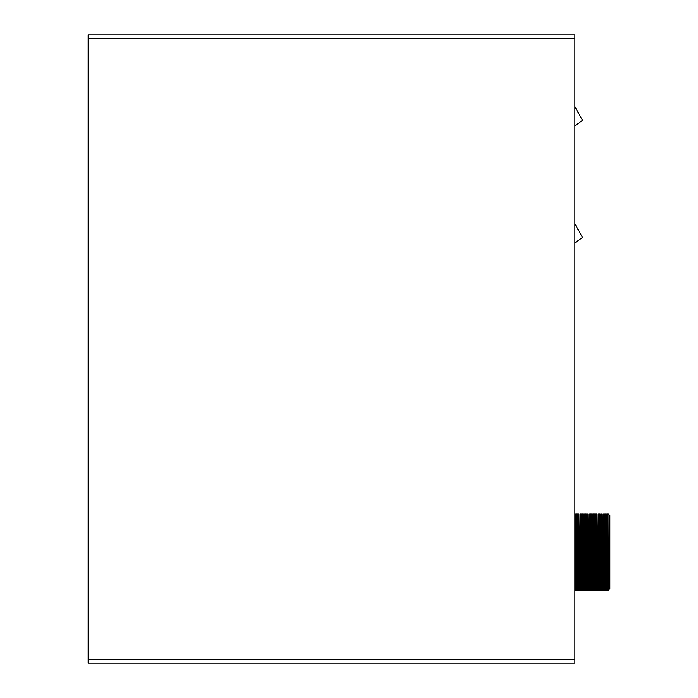 <?xml version="1.0" encoding="UTF-8"?>
<svg xmlns="http://www.w3.org/2000/svg" width="698" height="698" viewBox="0 0 698 698"><rect width="100%" height="100%" fill="white"/><g stroke="black" fill="none" stroke-linecap="round" stroke-linejoin="round"><path stroke-width="1.05" d="M462.32 663.1L466.883 663.1L462.32 663.1M433.423 663.1L442.549 663.1M364.975 663.1L369.539 663.1L364.975 663.1M165.714 663.1L174.84 663.1M243.288 663.1L247.851 663.1L243.288 663.1M267.622 663.1L263.059 663.1L267.622 663.1M88.14 659.34L88.14 38.66L574.882 38.66L574.882 663.1L88.14 663.1L88.14 659.34L574.882 659.34M558.147 663.1L552.066 663.1M384.746 663.1L389.31 663.1M345.196 663.1L336.07 663.1M509.47 663.1L497.308 663.1M574.882 38.66L574.882 34.9L88.14 34.9L88.14 38.66M575.484 537.32L575.178 590.089L575.178 514.033L575.484 537.32M576.094 537.32L575.789 590.089L575.789 514.033L576.094 537.32M576.705 537.32L576.4 590.089L576.4 514.033L576.705 537.32M577.316 537.32L577.01 590.089L577.01 514.033L577.316 537.32M577.918 537.32L577.612 590.089L577.612 514.033L577.918 537.32M578.529 537.32L578.223 590.089L578.223 514.033L578.529 537.32M579.139 537.32L578.834 590.089L578.834 514.033L579.139 537.32M579.741 537.32L579.445 590.089L579.741 537.32M580.352 537.32L580.047 590.089L580.047 514.033L580.352 537.32M580.963 537.32L580.657 590.089L580.657 514.033L580.963 537.32M581.574 537.32L581.268 590.089L581.268 514.033L581.574 537.32M582.176 537.32L581.879 590.089L582.176 537.32M582.786 537.32L582.481 590.089L582.481 514.033L582.786 537.32M583.397 537.32L583.092 590.089L583.092 514.033L583.397 537.32M584.008 537.32L583.702 590.089L583.702 514.033L584.008 537.32M584.61 537.32L584.305 590.089L584.305 514.033L584.61 537.32M585.221 537.32L584.915 590.089L584.915 514.033L585.221 537.32M585.831 537.32L585.526 590.089L585.526 514.033L585.831 537.32M586.442 537.32L586.137 590.089L586.137 514.033L586.442 537.32M587.044 537.32L586.739 590.089L586.739 514.033L587.044 537.32M587.655 537.32L587.35 590.089L587.35 514.033L587.655 537.32M588.266 537.32L587.96 590.089L587.96 514.033L588.266 537.32M588.868 537.32L588.571 590.089L588.868 537.32M589.478 537.32L589.173 590.089L589.173 514.033L589.478 537.32M590.089 537.32L589.784 590.089L589.784 514.033L590.089 537.32M590.7 537.32L590.395 590.089L590.395 514.033L590.7 537.32M591.302 537.32L591.005 590.089L591.302 537.32M591.913 537.32L591.607 590.089L591.607 514.033L591.913 537.32M592.523 537.32L592.218 590.089L592.218 514.033L592.523 537.32M593.134 537.32L592.829 590.089L592.829 514.033L593.134 537.32M593.736 537.32L593.431 590.089L593.431 514.033L593.736 537.32M594.347 537.32L594.042 590.089L594.042 514.033L594.347 537.32M594.958 537.32L594.652 590.089L594.652 514.033L594.958 537.32M595.569 537.32L595.263 590.089L595.263 514.033L595.569 537.32M596.171 537.32L595.865 590.089L595.865 514.033L596.171 537.32M596.781 537.32L596.476 590.089L596.476 514.033L596.781 537.32M597.392 537.32L597.087 590.089L597.087 514.033L597.392 537.32M597.994 537.32L597.697 590.089L597.994 537.32M598.605 537.32L598.299 590.089L598.299 514.033L598.605 537.32M599.216 537.32L598.91 590.089L598.91 514.033L599.216 537.32M599.826 537.32L599.521 590.089L599.521 514.033L599.826 537.32M600.428 537.32L600.132 590.089L600.428 537.32M601.039 537.32L600.734 590.089L600.734 514.033L601.039 537.32M601.65 537.32L601.344 590.089L601.344 514.033L601.65 537.32M602.261 537.32L601.955 590.089L601.955 514.033L602.261 537.32M602.863 537.32L602.566 590.089L602.863 537.32M603.473 537.32L603.168 590.089L603.168 514.033L603.473 537.32M604.084 537.32L603.779 590.089L603.779 514.033L604.084 537.32M604.695 537.32L604.389 590.089L604.389 514.033L604.695 537.32M605.297 537.32L604.991 590.089L604.991 514.033L605.297 537.32M605.908 537.32L605.602 590.089L605.602 514.033L605.908 537.32M606.518 537.32L606.213 590.089L606.213 514.033L606.518 537.32M607.129 537.32L606.824 590.089L606.824 514.033L607.129 537.32M607.731 537.32L607.426 590.089L607.426 514.033L607.731 537.32M608.342 514.033L609.86 515.56L609.86 585.099L608.953 585.936L608.953 587.114L609.86 586.276L609.86 588.571L608.342 590.089L608.037 514.033L608.342 590.089M609.86 586.276L609.86 585.099M608.953 587.114L608.953 585.936M574.882 223.726L582.498 237.46L574.882 242.948M574.882 106.602L582.498 120.335L574.882 125.823"/></g></svg>

